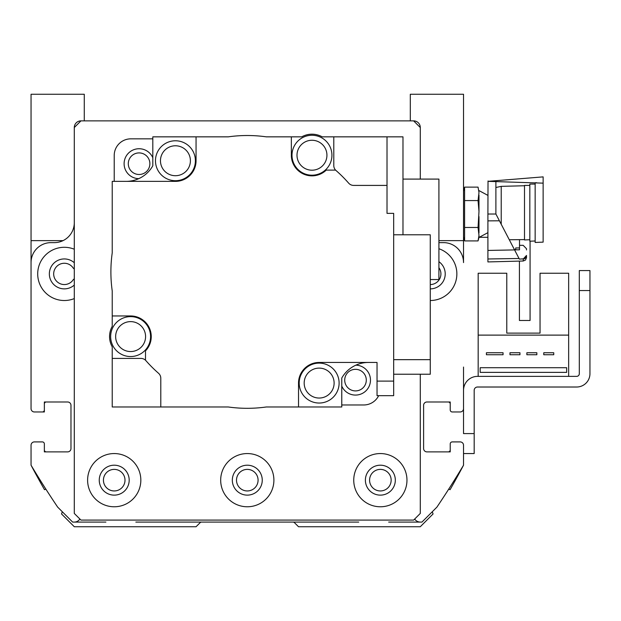 <?xml version="1.0" encoding="UTF-8"?>
<svg xmlns="http://www.w3.org/2000/svg" width="621" height="621" viewBox="0 0 621 621"><rect width="100%" height="100%" fill="white"/><g stroke="black" fill="none" stroke-linecap="round" stroke-linejoin="round"><path stroke-width="0.93" d="M432.27 511.766L433.07 513.955L420.285 526.74L298.522 526.74L294.447 522.665A1.995 1.995 0 0 0 293.042 522.082L201.546 522.082A1.995 1.995 0 0 0 200.133 522.665L196.057 526.74L74.295 526.74L61.518 513.955L62.317 511.766M388.676 522.082L421.946 522.082L436.92 507.116A931.5 931.5 0 0 0 463.53 465.199A931.5 931.5 0 0 1 450.078 489.682L448.688 489.177M448.23 451.886A1.995 1.995 0 0 0 450.225 449.891L450.225 443.906A1.995 1.995 0 0 1 452.22 441.911L460.208 441.911A3.33 3.33 0 0 1 463.53 445.234L463.53 465.199L463.53 453.555L474.18 453.555L463.53 453.555L474.18 453.555L463.53 453.555L474.18 453.555L474.18 433.59L463.53 433.59L463.53 390.345A13.973 13.973 0 0 1 477.502 376.373L576.645 376.373A2.663 2.663 0 0 0 579.308 373.71L579.308 290.543L589.95 290.543L589.95 373.71A13.305 13.305 0 0 1 576.645 387.015L477.502 387.015A3.33 3.33 0 0 0 474.18 390.345L474.18 433.59M450.225 403.984L450.225 409.969L450.225 403.984A1.995 1.995 0 0 0 448.23 401.989M463.53 367.058L463.53 408.641A3.33 3.33 0 0 1 460.208 411.964L452.22 411.964A1.995 1.995 0 0 1 450.225 409.969L450.225 401.989L426.938 401.989A3.33 3.33 0 0 0 423.607 405.311A3.33 3.33 0 0 1 426.938 401.989M430.268 284.55A10.642 10.642 0 0 0 438.915 267.698M74.295 268.839A1.995 1.995 0 0 1 73.193 268.024A10.642 10.642 0 0 0 57.311 265.897A10.642 10.642 0 0 0 57.311 281.918A10.642 10.642 0 0 0 73.193 279.792A1.995 1.995 0 0 1 74.295 278.976M31.151 240.637A19.957 19.957 0 0 0 31.05 242.632L31.05 367.058M42.36 411.964L34.38 411.964L44.355 411.964L44.355 403.984L44.355 409.969A1.995 1.995 0 0 1 42.36 411.964L34.38 411.964A3.33 3.33 0 0 1 31.05 408.641L31.05 262.598A19.957 19.957 0 0 1 51.007 242.632L54.337 242.632A19.957 19.957 0 0 0 74.295 222.675M46.35 401.989A1.995 1.995 0 0 0 44.355 403.984M44.355 449.891L44.355 443.906L44.355 449.891A1.995 1.995 0 0 0 46.35 451.886M45.892 489.177L44.502 489.682A931.5 931.5 0 0 1 31.05 465.199L31.05 445.234A3.33 3.33 0 0 1 34.38 441.911L42.36 441.911A1.995 1.995 0 0 1 44.355 443.906L44.355 451.886L67.642 451.886A3.33 3.33 0 0 0 70.973 448.564A3.33 3.33 0 0 1 67.642 451.886M487.912 237.307L479.179 237.307M530.07 241.196L530.07 320.483L519.42 320.483L519.42 261.107M463.53 411.964L463.53 390.345L463.53 411.964M568.657 376.373L568.657 273.24L540.045 273.24L540.045 333.12L506.783 333.12L506.783 273.24L478.17 273.24L478.17 376.373M44.355 409.969L44.355 401.989L67.642 401.989A3.33 3.33 0 0 1 70.973 405.311L70.973 448.564M31.05 445.234L31.05 465.199A931.5 931.5 0 0 0 57.668 507.116L72.634 522.082L105.904 522.082M135.844 522.082L201.546 522.082M293.042 522.082L358.736 522.082M450.225 443.906L450.225 451.886L426.938 451.886A3.33 3.33 0 0 1 423.607 448.564L423.607 405.311M438.915 242.586A19.957 19.957 0 0 0 440.242 242.632L443.573 242.632A19.957 19.957 0 0 1 463.53 262.598L463.53 242.632A19.957 19.957 0 0 0 463.429 240.637M464.593 227.465L464.593 187.131L478.054 187.131L478.985 192.58L478.054 200.575L478.985 211.466L478.054 227.465L478.985 235.468L478.054 240.917L464.593 240.917L464.593 227.465L478.054 227.465M464.593 200.575L478.054 200.575M464.593 187.131L463.53 191.105M487.912 232.65L478.985 237.447L478.985 235.468M478.985 232.914L478.985 216.582M478.985 211.466L478.985 195.134M478.985 192.58L478.054 187.131M463.53 236.943L464.593 240.917L463.53 236.943M488.021 180.967L487.912 214.02L495.892 214.02L495.892 180.967L494.79 180.967M488.021 181.34L543.134 183.148L543.134 176.876L488.021 181.34M487.912 214.02L487.912 220.874L499.424 220.797L495.892 214.02M523.262 259.004L526.499 255.441L526.499 257.676L526.499 255.441L526.499 257.676L525.537 260.02L523.262 261.006L523.262 259.004L524.427 258.747L519.366 259.112L519.04 258.483L519.366 259.112M526.235 256.838L525.987 257.342L526.235 256.838M525.513 257.987L524.908 258.483L525.513 257.987M519.513 245.326L523.177 245.326A2915.921 2915.921 45.8 0 0 526.499 248.734L526.499 249.952M519.513 247.95L519.513 249.828L514.537 249.828L519.513 249.828L515.725 249.789L515.725 247.95L519.513 247.95M526.499 257.676L525.537 260.02L523.262 261.006L487.912 261.93L487.912 250.434L514.576 249.914L519.04 258.483A53928.975 16660.444 179.6 0 1 487.912 258.98L487.912 252.615M514.576 249.914L499.424 220.797M487.912 258.98L487.912 220.874M495.892 187.495L501.217 186.354L501.217 224.243M543.134 242.128L535.155 242.462L543.134 242.128L543.134 183.148M535.155 242.462L535.155 182.753L536.723 182.753M509.29 239.745L519.513 239.652L519.513 247.841M529.829 241.212L535.155 240.987L529.829 241.212L529.829 184.08L535.155 184.08M524.504 239.954L529.829 239.737L524.504 239.954L524.504 185.415L529.829 185.415M519.513 239.652L524.504 239.59M74.295 127.53A6.652 6.652 0 0 1 80.955 120.87L74.295 127.53L74.295 513.435L80.955 520.087L413.633 520.087L420.285 513.435L420.285 374.23M67.642 401.989A3.33 3.33 0 0 1 70.973 405.311M72.634 522.082L74.295 522.082A6.652 6.652 0 0 0 79.892 519.032M421.946 522.082L420.285 522.082A6.652 6.652 0 0 1 414.688 519.032M426.938 451.886A3.33 3.33 0 0 1 423.607 448.564M420.285 127.53L413.633 120.87A6.652 6.652 0 0 1 420.285 127.53L420.285 179.089M438.915 248.734A26.618 26.618 0 0 1 430.268 300.517M74.295 298.577A26.618 26.618 0 0 1 37.702 273.908A26.618 26.618 0 0 1 74.295 249.231M74.295 262.745A14.974 14.974 0 0 0 49.346 273.908A14.974 14.974 0 0 0 74.295 285.062M430.268 288.874A14.974 14.974 0 0 0 438.915 261.689M152.813 138.84L130.852 138.84A16.635 16.635 0 0 0 114.217 155.475L114.217 181.371M152.813 157.734A14.974 14.974 0 0 0 124.216 165.496A14.974 14.974 0 0 0 138.716 178.662M341.775 404.977L363.727 404.977A16.635 16.635 0 0 0 378.663 395.662M341.775 386.091A14.974 14.974 0 0 0 370.473 380.3A14.974 14.974 0 0 0 355.864 365.156M145.927 360.677A6.652 6.652 0 0 0 140.928 358.402L112.222 358.402L112.222 346.829A21.052 21.052 0 0 1 112.222 326.343L112.222 315.957L130.612 315.957A20.625 20.625 0 0 1 145.493 350.873L145.493 360.172A134.734 134.734 0 0 0 158.526 373.268A6.652 6.652 0 0 1 160.792 378.274L160.792 406.98L228.287 406.98A136.395 136.395 0 0 0 266.3 406.98L298.522 406.98L298.522 383.079A20.625 20.625 0 0 1 319.147 362.454L377.032 362.454L377.032 381.108L393.667 381.108L393.667 213.36L387.015 213.36L387.015 185.415L353.66 185.415A6.652 6.652 0 0 1 348.653 183.141A134.734 134.734 0 0 0 335.557 170.107L326.25 170.107A20.625 20.625 0 0 1 291.342 155.234L291.342 136.845L266.3 136.845A136.395 136.395 0 0 0 228.287 136.845L196.057 136.845L196.057 160.738A20.625 20.625 0 0 1 175.433 181.371L112.222 181.371L112.222 252.902A136.395 136.395 0 0 0 112.222 290.915L112.222 315.957M112.222 358.402L112.222 406.98L160.792 406.98M341.775 378.042L341.775 406.98L298.522 406.98M152.82 165.76L152.813 136.845L152.813 165.784A30.608 30.608 0 0 1 126.141 181.371M152.82 136.845L196.057 136.845M175.433 180.703A19.957 19.957 0 0 1 158.145 150.763A19.957 19.957 0 0 1 192.72 150.763A19.957 19.957 0 0 1 175.433 180.703M175.433 175.712A14.974 14.974 0 0 1 162.469 153.255A14.974 14.974 0 0 1 188.396 153.255A14.974 14.974 0 0 1 175.433 175.712M387.015 185.415L387.015 136.845L333.788 136.845L333.788 165.543A6.652 6.652 0 0 0 336.054 170.55M368.439 362.454A30.608 30.608 0 0 0 341.76 378.065L341.76 406.98M319.147 403.037A19.957 19.957 0 0 1 301.86 373.097A19.957 19.957 0 0 1 336.435 373.097A19.957 19.957 0 0 1 319.147 403.037M319.147 398.045A14.974 14.974 0 0 1 306.184 375.589A14.974 14.974 0 0 1 332.111 375.589A14.974 14.974 0 0 1 319.147 398.045M377.032 381.108L377.032 395.662L393.667 395.662L393.667 381.108M393.667 359.66L430.268 359.66L430.268 374.23L393.667 374.23M430.268 359.66L430.268 234.792L393.667 234.792M291.342 136.845L301.721 136.845A21.052 21.052 0 0 1 322.214 136.845L333.788 136.845M311.967 175.192A19.957 19.957 0 0 1 294.68 145.252A19.957 19.957 0 0 1 329.254 145.252A19.957 19.957 0 0 1 311.967 175.192M311.967 170.201A14.974 14.974 0 0 1 299.004 147.744A14.974 14.974 0 0 1 324.93 147.744A14.974 14.974 0 0 1 311.967 170.201M402.982 234.792L402.982 136.845L387.015 136.845M430.268 279.559L438.915 279.559L438.915 179.089L402.982 179.089M130.612 356.547A19.957 19.957 0 0 1 113.325 326.607A19.957 19.957 0 0 1 147.899 326.607A19.957 19.957 0 0 1 130.612 356.547M130.612 351.556A14.974 14.974 0 0 1 117.648 329.099A14.974 14.974 0 0 1 143.575 329.099A14.974 14.974 0 0 1 130.612 351.556M84.277 120.87L84.277 94.26L31.05 94.26L31.05 240.637L63.039 240.637M438.915 240.637L463.53 240.637L463.53 94.26L410.302 94.26L410.302 120.87M236.508 480.165A10.782 10.782 0 0 1 252.685 470.827A10.782 10.782 0 0 1 252.685 489.503A10.782 10.782 0 0 1 236.508 480.165M103.435 480.165A10.782 10.782 0 0 1 119.612 470.827A10.782 10.782 0 0 1 119.612 489.503A10.782 10.782 0 0 1 103.435 480.165M369.58 480.165A10.782 10.782 0 0 1 385.757 470.827A10.782 10.782 0 0 1 385.757 489.503A10.782 10.782 0 0 1 369.58 480.165M365.389 480.165A14.974 14.974 0 0 0 387.846 493.128A14.974 14.974 0 0 0 387.846 467.202A14.974 14.974 0 0 0 365.389 480.165M353.745 480.165A26.618 26.618 0 0 1 393.667 457.118A26.618 26.618 0 0 1 393.667 503.212A26.618 26.618 0 0 1 353.745 480.165M99.251 480.165A14.974 14.974 0 0 0 121.708 493.128A14.974 14.974 0 0 0 121.708 467.202A14.974 14.974 0 0 0 99.251 480.165M87.608 480.165A26.618 26.618 0 0 1 127.53 457.118A26.618 26.618 0 0 1 127.53 503.212A26.618 26.618 0 0 1 87.608 480.165M232.324 480.165A14.974 14.974 0 0 0 254.773 493.128A14.974 14.974 0 0 0 254.773 467.202A14.974 14.974 0 0 0 232.324 480.165M220.68 480.165A26.618 26.618 0 0 1 260.595 457.118A26.618 26.618 0 0 1 260.595 503.212A26.618 26.618 0 0 1 220.68 480.165M344.717 380.122A10.782 10.782 0 0 1 360.894 370.776A10.782 10.782 0 0 1 360.894 389.46A10.782 10.782 0 0 1 344.717 380.122M128.299 163.696A10.782 10.782 0 0 1 144.476 154.357A10.782 10.782 0 0 1 144.476 173.042A10.782 10.782 0 0 1 128.299 163.696M413.633 120.87L80.955 120.87M589.95 290.543L589.95 373.71L589.95 270.577L579.308 270.577L579.308 290.543M579.308 270.577L589.95 270.577L579.308 270.577M576.645 376.373A2.663 2.663 0 0 0 579.308 373.71A2.663 2.663 0 0 1 576.645 376.373M477.502 387.015A3.33 3.33 0 0 0 474.18 390.345A3.33 3.33 0 0 1 477.502 387.015M568.657 335.115L478.17 335.115M480.165 367.717L480.165 372.375L566.663 372.375L566.663 367.717L480.165 367.717M543.771 352.751L543.771 354.746L553.753 354.746L553.753 352.751L543.771 352.751M526.872 352.751L526.872 354.746L536.855 354.746L536.855 352.751L526.872 352.751M519.956 352.751L509.973 352.751L509.973 354.746L519.956 354.746L519.956 352.751M486.422 352.751L486.422 354.746L503.057 354.746L503.057 352.751L486.422 352.751M540.045 333.12L506.783 333.12L540.045 333.12M478.985 237.447L478.054 240.917M487.912 195.39L478.985 190.593M501.217 186.354L524.504 185.749M514.266 249.316L515.725 249.789"/></g></svg>
